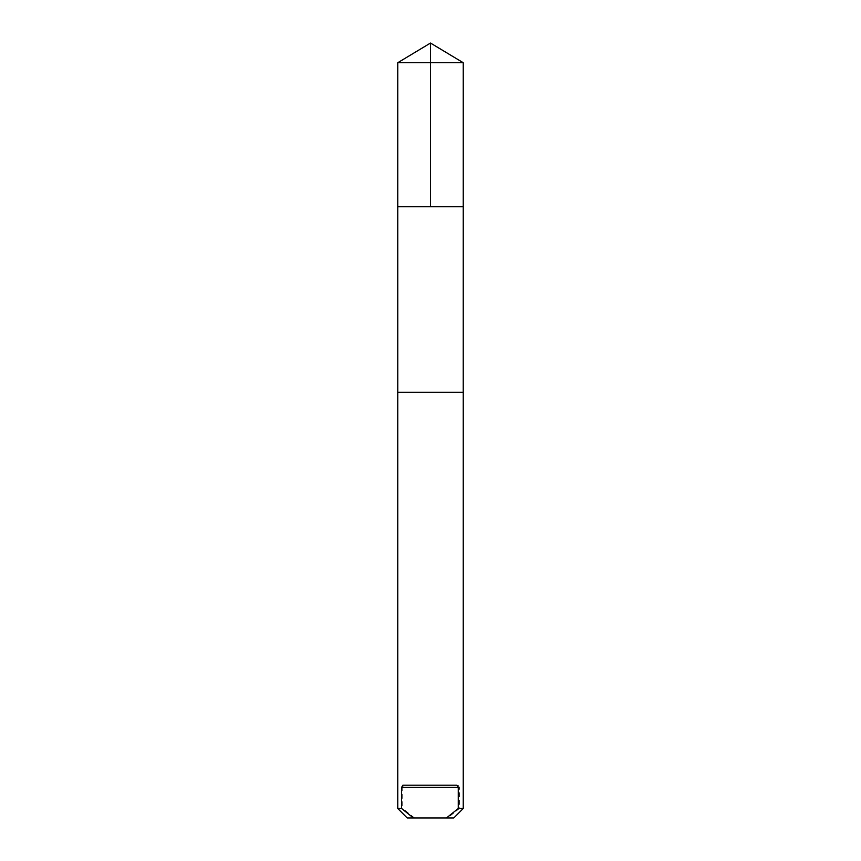 <?xml version="1.0" encoding="UTF-8"?>
<svg xmlns="http://www.w3.org/2000/svg" width="861" height="861" viewBox="0 0 861 861"><rect width="100%" height="100%" fill="white"/><g stroke="black" fill="none" stroke-linecap="round" stroke-linejoin="round"><path stroke-width="0.65" stroke-dasharray="4.3 3.23" d="M401.796 206.758L463.24 206.758L401.796 206.758M397.76 62.724L463.24 62.724M397.76 808.501L402.733 808.501L402.733 787.395L404.186 785.21L458.106 785.21L459.408 787.395L459.408 808.501L463.24 808.501M459.408 808.501L447.623 817.95L453.79 817.95M407.21 817.95L414.518 817.95L402.733 808.501M447.623 817.95L414.518 817.95M456.814 785.21L402.894 785.21M458.106 785.21L404.186 785.21M459.408 787.395L402.733 787.395"/><path stroke-width="1.29" d="M413.377 817.95L453.79 817.95L463.24 808.501L463.24 392.304L397.771 392.304L397.76 206.758L463.24 206.758L463.24 62.724L397.76 62.724L397.76 206.758L463.24 206.758L463.229 392.304L397.76 392.304L397.76 808.501L401.592 808.501L413.377 817.95L407.21 817.95L397.76 808.501M463.24 808.501L458.267 808.501L458.267 787.395L456.814 785.21L402.894 785.21L401.592 787.395L401.592 808.501M446.482 817.95L458.267 808.501M397.76 62.724L430.5 43.05L430.5 206.758M458.267 787.395L401.592 787.395M430.5 43.05L463.24 62.724"/></g></svg>
